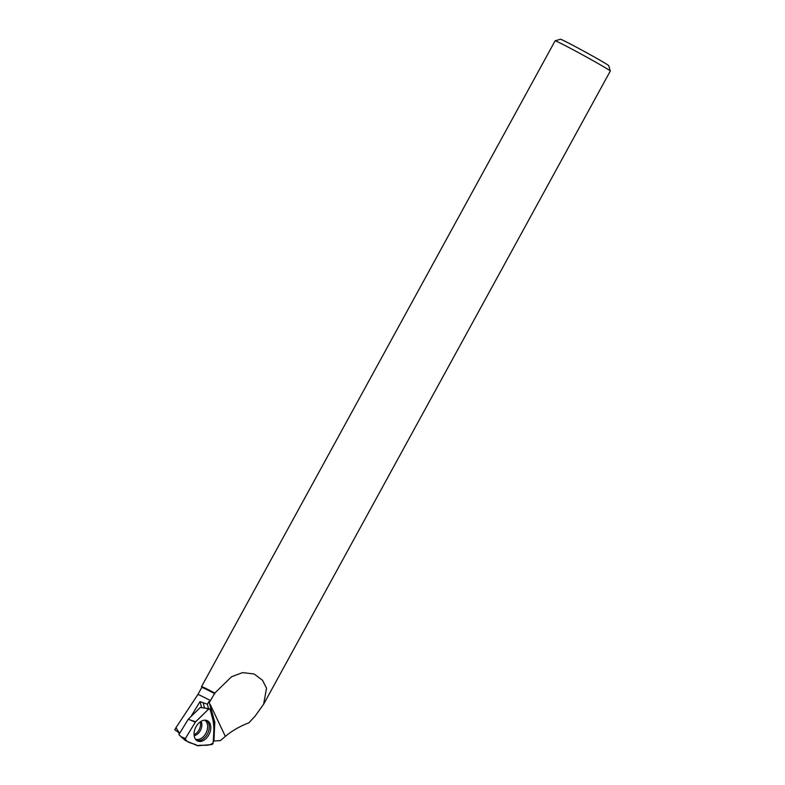<?xml version="1.0" encoding="UTF-8"?>
<svg xmlns="http://www.w3.org/2000/svg" width="785" height="785" viewBox="0 0 785 785"><rect width="100%" height="100%" fill="white"/><g stroke="black" fill="none" stroke-linecap="round" stroke-linejoin="round"><path stroke-width="1.18" d="M197.83 745.75L211.744 744.543A1.56 1.05 115.7 0 0 213.186 742.708L214.168 725.016A1.56 1.05 115.7 0 0 214.128 724.545L210.154 709.395A1.56 1.05 115.7 0 0 209.536 708.757A1.56 1.05 115.7 0 0 208.516 709.159L195.642 721.768A1.56 1.05 115.7 0 0 195.318 722.18L185.378 738.538A1.56 1.05 115.7 0 0 185.378 740.5A1.56 1.05 115.7 0 0 185.564 740.608L197.467 745.691A1.56 1.05 115.7 0 0 197.83 745.75M194.091 735.123A11.245 7.556 115.7 0 0 197.113 740.726A11.245 7.556 115.7 0 0 206.406 738.214A11.245 7.556 115.7 0 0 210.753 726.527A11.245 7.556 115.7 0 0 206.867 720.502A11.245 7.556 115.7 0 0 197.977 723.947A11.245 7.556 115.7 0 0 194.091 735.123M194.062 734.632A8.664 5.819 115.7 0 0 200.185 721.915M185.231 740.333L178.872 734.652L188.194 719.305L200.283 707.471L209.536 708.757M188.194 719.305L195.642 721.768M201.774 687.444A30.87 0.863 28.7 0 1 201.784 687.415L197.889 694.529A30.87 0.863 28.7 0 1 197.889 694.519A30.87 0.863 28.7 0 1 210.449 700.583L214.825 693.037L231.575 676.729L242.604 672.617L254.114 673.991L262.553 680.31L266.527 688.219L263.632 704.214L255.037 716.224L248.874 722.857C239.925 726.213 232.085 730.727 225.344 736.399L220.408 740.579L213.805 741.03L214.482 722.053L208.987 701.496L207.358 704.214L200.038 701.633L190.873 716.685M214.825 693.037A31.459 0.883 28.7 0 0 201.549 686.61A31.459 0.883 28.7 0 1 201.549 686.61L201.774 687.424A30.87 0.863 28.7 0 1 214.855 693.744M174.839 729.903L178.97 732.483L175.987 727.715M178.97 732.483L180.118 732.591M208.987 701.496L214.815 722.239L213.922 741.118M210.449 700.583L209.556 701.967M213.275 741.079L213.805 741.03M208.516 708.561L207.358 704.214M201.617 707.54L200.038 701.633M263.642 704.223L610.298 71.043A31.459 0.883 -151.3 0 0 610.298 71.013A31.459 0.883 -151.3 0 0 583.118 55.166A31.459 0.883 -151.3 0 0 555.123 40.81A31.459 0.883 -151.3 0 0 555.103 40.83L201.549 686.61M610.298 71.013L608.728 65.675A27.524 0.765 -151.3 0 0 584.962 51.81A27.524 0.765 -151.3 0 0 560.47 39.25L555.123 40.81M204.473 707.795L203.266 703.252M179.686 733.318L178.224 732.523M210.154 709.414L208.506 709.169L195.318 722.18L185.378 738.528C186.536 743.503 193.836 742.953 197.457 745.691C202.501 744.435 208.987 746.849 213.186 742.698C214.786 730.256 213.775 719.158 210.154 709.414M208.516 709.159L203.668 707.638M185.378 740.5L180.844 736.605L185.378 738.538M195.318 722.18L190.794 720.247M206.102 720.287A11.098 7.457 -64.3 0 1 209.232 725.899A11.098 7.457 -64.3 0 1 205.317 737.027A11.098 7.457 -64.3 0 1 196.476 740.265M195.445 739.146A10.529 7.075 115.7 0 0 203.874 736.134A10.529 7.075 115.7 0 0 207.613 725.546A10.529 7.075 115.7 0 0 204.591 720.188M201.009 721.376A8.664 5.819 -64.3 0 1 201.833 724.133A8.664 5.819 -64.3 0 1 194.15 735.604M210.203 704.459L225.344 736.399M197.889 694.519L175.968 727.656M175.958 727.675L174.721 729.922"/></g></svg>
